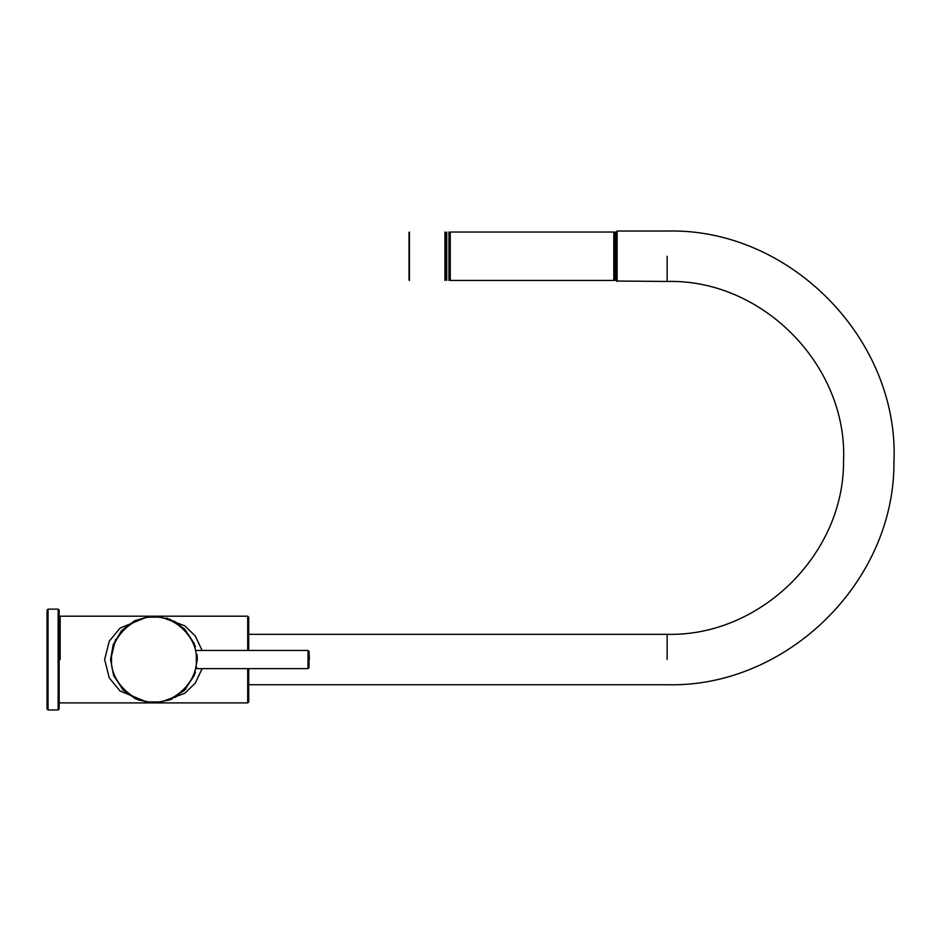 <?xml version="1.0" encoding="UTF-8"?>
<svg xmlns="http://www.w3.org/2000/svg" width="941" height="941" viewBox="0 0 941 941"><rect width="100%" height="100%" fill="white"/><g stroke="black" fill="none" stroke-linecap="round" stroke-linejoin="round"><path stroke-width="1.41" d="M59.154 610.144L59.154 708.961L59.154 610.144L58.142 609.133L58.142 709.961L58.142 609.133L48.062 609.133L48.062 709.961L48.062 609.133L47.05 610.144L47.05 708.961L47.05 610.144M197.281 659.523L197.257 657.935M197.139 656.042L196.998 654.56M197.151 656.124L197.245 657.735M196.622 667.098L196.469 667.898M149.49 616.426L153.924 616.19L169.886 619.237L184.589 628.894L194.234 643.597L197.281 659.547L194.234 675.509L184.589 690.212L169.886 699.857L153.924 702.903L137.962 699.857L123.271 690.212L113.614 675.509L110.567 659.547L113.179 644.726L121.518 630.741L134.598 620.742L149.501 616.426M115.59 639.304L110.567 659.912M122.648 689.577L135.386 698.74L149.49 702.68M202.139 668.628L195.257 683.131L184.812 693.27L159.699 702.515M148.149 702.515L120.095 691.023L109.262 677.885L104.627 659.559L109.262 641.221L120.072 628.094L148.149 616.578M159.699 616.578L184.765 625.789L195.246 635.94L202.139 650.478M247.695 650.478L247.695 616.19L248.706 617.202L248.706 650.478L248.706 633.54M248.706 685.566L248.706 668.628L248.706 701.892L247.695 702.903L247.695 668.628M166.369 618.014L167.486 618.366M173.803 621.013L176.414 622.483M179.613 624.624L180.531 625.318M195.034 645.761L195.399 646.914M195.399 672.18L195.034 673.344M185.965 688.765L183.66 691.106M176.543 696.54L175.626 697.081M175.508 697.152L174.767 697.575M172.45 698.751L170.791 699.492M616.72 231.439L617.12 281.453L617.12 231.039L667.134 231.039C790.04 227.781 899.655 339.619 893.95 462.431C894.538 582.044 786.711 687.742 667.134 684.754L248.706 684.754M616.32 280.442L616.32 232.039L616.32 280.442L615.108 280.442L615.108 232.039L615.108 280.442M616.72 280.042L616.72 232.451L616.72 280.042M614.202 280.042L614.202 232.451L614.202 280.042M613.803 280.442L613.803 232.039L613.803 280.442L450.257 280.442L450.257 232.039L450.257 280.442M446.328 279.43L446.328 233.05L446.328 279.43L445.316 279.43M445.316 233.05L446.328 233.05M409.017 232.451L409.017 280.042L409.017 232.451M449.351 280.042L449.351 232.451L449.351 280.042M448.951 280.442L448.951 232.039L448.951 280.442M446.728 280.442L446.728 232.039L446.728 280.442M409.417 232.039L409.417 280.442L409.417 232.039M444.917 232.039L444.917 280.442L444.917 232.039M196.316 668.628L308.025 668.628L308.025 650.478L196.316 650.478M309.401 659.547L309.024 651.395L309.024 667.71L309.024 659.547M60.153 659.547L60.153 616.19L60.153 659.547M111.579 659.547C109.685 680.508 132.975 703.786 153.924 701.892C174.873 703.786 198.163 680.508 196.269 659.547C198.163 638.598 174.873 615.308 153.924 617.202C132.975 615.308 109.685 638.598 111.579 659.547M667.134 256.246L667.134 281.453L667.134 256.246M667.134 659.547L667.134 634.34L667.134 659.547M47.05 708.961L48.062 709.961L58.142 709.961L59.154 708.961M247.695 616.19L60.153 616.19L59.154 617.202M247.695 702.903L60.153 702.903L59.154 701.892M309.024 651.395L308.025 650.478M308.025 668.628L309.024 667.71M248.706 634.34L667.134 634.34C760.14 636.669 844.006 554.461 843.548 461.431C847.982 365.908 762.728 278.912 667.134 281.453L616.72 281.041M616.32 232.039L615.108 232.039L616.32 232.039M613.803 232.039L450.257 232.039L613.803 232.039"/></g></svg>
